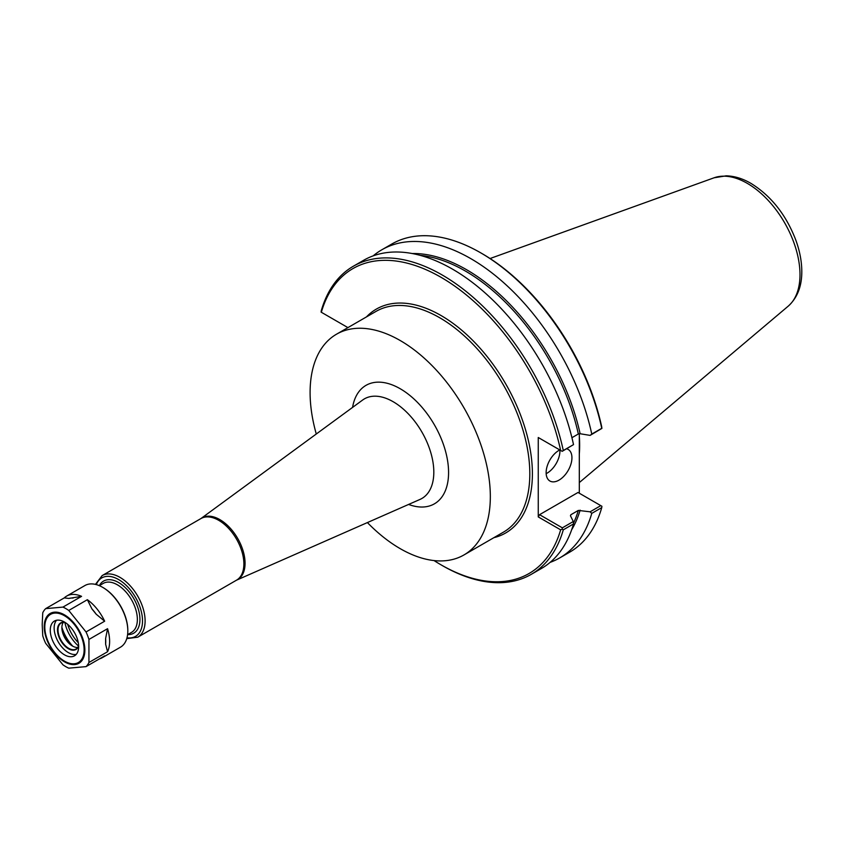 <?xml version="1.0" encoding="UTF-8"?>
<svg xmlns="http://www.w3.org/2000/svg" width="844" height="844" viewBox="0 0 844 844"><rect width="100%" height="100%" fill="white"/><g stroke="black" fill="none" stroke-linecap="round" stroke-linejoin="round"><path stroke-width="1.27" d="M367.404 522.573A127.444 73.586 -120 0 0 463.936 554.962A127.444 73.586 -120 0 0 490.332 496.62A127.444 73.586 -120 0 0 434.702 368.364A127.444 73.586 -120 0 0 336.492 334.213A127.444 73.586 -120 0 0 310.096 392.555A127.444 73.586 -120 0 0 316.278 434.006M571.926 437.698L578.34 433.995L580.123 433.742L590.104 435.388L601.899 428.404L601.688 426.737A176.069 101.66 -120 0 0 482.029 253.59L480.742 252.852A177.894 102.704 -120 0 0 391.795 244.032L381.804 249.803A177.894 102.704 -120 0 0 373.153 255.88M579.311 433.711L579.311 493.223M601.899 428.404L601.751 428.319A177.894 102.704 -120 0 0 480.742 252.852M601.751 428.319L591.771 434.08A177.894 102.704 -120 0 0 381.804 249.803M321.11 312.132L321.258 310.792A177.894 102.704 -120 0 1 353.33 266.24A177.894 102.704 -120 0 1 563.296 450.527L562.199 451.329L560.648 450.432A176.069 101.66 -120 0 0 440.99 277.286A176.069 101.66 -120 0 0 321.332 312.259L321.11 312.132M347.928 327.62L321.332 312.259M562.199 451.329L573.519 444.619A177.894 102.704 -120 0 0 363.553 260.332L353.33 266.24M434.027 560.564A176.069 101.66 -120 0 0 440.99 564.805A176.069 101.66 -120 0 0 560.648 529.832L562.199 529.188L563.296 529.821L573.519 523.913L573.298 521.518L562.347 527.838L539.559 514.682L578.013 492.474L601.899 506.263L601.751 507.613A177.894 102.704 -120 0 1 569.689 552.166L559.699 557.926A177.894 102.704 -120 0 0 591.771 513.374L601.751 507.613M560.648 450.432L538.261 437.508L538.261 516.918L560.648 529.832M440.99 564.805L442.277 565.554A177.894 102.704 -120 0 0 531.224 574.363A177.894 102.704 -120 0 0 563.296 529.821M550.109 562.378A177.894 102.704 -120 0 0 559.699 557.926M600.812 505.63L590.104 511.812L591.771 513.374M590.104 511.812L578.34 510.42L570.882 514.724L570.438 515.758L573.298 521.518M570.523 515.916A166.49 96.121 -120 0 0 570.882 514.724L570.438 515.758M562.347 527.838L562.199 529.188M531.224 574.363L541.458 568.466A177.894 102.704 -120 0 0 573.519 523.913M538.261 516.918L539.559 514.682M539.559 438.258L538.261 437.508M573.519 444.619L563.296 450.527M591.771 434.08L590.104 435.388M546.163 473.663A18.241 10.539 120 0 0 559.941 450.844A18.241 10.539 120 0 0 559.92 450.01M566.799 448.839A18.241 10.539 -60 0 1 568.16 449.419A18.241 10.539 -60 0 1 571.937 457.775A18.241 10.539 -60 0 1 563.971 476.132A18.241 10.539 -60 0 1 549.908 481.017A18.241 10.539 -60 0 1 546.131 472.672A18.241 10.539 -60 0 1 559.772 449.926M579.311 454.083A127.718 73.745 -120 0 0 579.649 445.273A127.718 73.745 -120 0 0 579.311 436.084M99.476 658.869A35.575 20.541 -120 0 0 102.251 657.698A35.575 20.541 -120 0 0 104.656 655.872L86.035 666.623A35.575 20.541 -120 0 0 88.936 662.487L88.936 639.446A35.575 20.541 -120 0 0 86.035 631.956L68.754 610.455L87.365 599.704L91.954 608.946A32.842 18.958 60 0 1 96.195 614.21L91.954 608.946M68.86 598.428L64.271 597.9A35.575 20.541 -120 0 1 66.676 596.075A35.575 20.541 -120 0 1 81.562 596.349L68.86 598.428A32.842 18.958 60 0 1 73.101 598.058M87.365 599.704A35.575 20.541 -120 0 1 104.656 621.216L96.195 614.21M105.616 638.518L107.557 628.696A35.575 20.541 -120 0 1 107.557 651.747L105.616 644.162L105.616 638.518A32.842 18.958 60 0 1 105.616 644.162M81.562 596.349L62.941 607.1L45.66 608.64L64.271 597.9M104.656 621.216L86.035 631.956M45.66 608.64A35.575 20.541 -120 0 0 42.749 612.776L42.2 624.623L42.749 635.827A35.575 20.541 -120 0 0 45.66 643.307L62.941 664.808A35.575 20.541 -120 0 0 68.754 668.163L86.035 666.623M68.754 610.455A35.575 20.541 -120 0 0 62.941 607.1M88.936 639.446L107.557 628.696M107.557 651.747L88.936 662.487M102.251 657.698L120.439 647.2A35.575 20.541 -120 0 0 127.813 630.911A35.575 20.541 -120 0 0 102.651 587.329A35.575 20.541 -120 0 0 84.864 585.567L66.676 596.075M56.548 620.256A20.066 11.584 -120 0 0 54.143 627.999A20.066 11.584 -120 0 0 61.654 646.799A20.066 11.584 -120 0 0 76.245 654.374M64.999 622.366A15.329 8.851 -120 0 0 57.497 629.941A15.329 8.851 -120 0 0 66.644 647.58A15.329 8.851 -120 0 0 78.65 645.998M65.262 622.534A14.96 8.64 -120 0 0 61.116 623.094A14.96 8.64 -120 0 0 58.014 629.941A14.96 8.64 -120 0 0 64.545 644.995A14.96 8.64 -120 0 0 76.076 649.004A14.96 8.64 -120 0 0 78.629 645.692M63.3 622.418A14.96 8.64 -120 0 0 61.886 627.704A14.96 8.64 -120 0 0 72.468 646.029A14.96 8.64 -120 0 0 77.754 647.443M61.886 627.271A16.057 9.273 -120 0 0 72.848 646.24M61.918 627.778A29.561 17.07 -120 0 0 72.415 645.966M61.897 627.345A29.371 16.964 -120 0 0 72.784 646.198M64.893 622.471A26.459 15.276 -120 0 0 78.503 646.04M127.813 630.605A34.847 20.119 -120 0 0 127.813 630.31A34.847 20.119 -120 0 0 103.168 587.635A34.847 20.119 -120 0 0 102.915 587.487M78.661 646.62A20.066 11.584 -120 0 0 69.894 626.427A20.066 11.584 -120 0 0 54.427 621.047A20.066 11.584 -120 0 0 50.271 630.236A20.066 11.584 -120 0 0 59.038 650.439A20.066 11.584 -120 0 0 74.504 655.809A20.066 11.584 -120 0 0 78.661 646.62M362.656 400.014A57.497 33.201 60 0 1 407.525 413.043A57.497 33.201 60 0 1 433.816 472.134A57.497 33.201 60 0 1 420.038 499.405L236.52 580.176A35.648 20.583 -120 0 0 245.066 563.275A35.648 20.583 -120 0 0 219.851 519.609A35.648 20.583 -120 0 0 200.946 518.554L362.656 400.014M408.601 504.438A68.406 39.489 -120 0 0 448.575 472.513A68.406 39.489 -120 0 0 404.424 391.384A68.406 39.489 -120 0 0 352.581 407.399M236.52 580.176L236.499 580.187A35.575 20.541 -120 0 0 243.874 563.908A35.575 20.541 -120 0 0 218.712 520.326A35.575 20.541 -120 0 0 200.925 518.564L102.156 575.587L95.446 584.386M236.499 580.187L137.73 637.209A35.575 20.541 -120 0 0 145.105 620.931A35.575 20.541 -120 0 0 119.943 577.349A35.575 20.541 -120 0 0 102.156 575.587M126.99 637.79A33.749 19.486 -120 0 0 142.52 620.931A33.749 19.486 -120 0 0 118.656 579.585A33.749 19.486 -120 0 0 96.29 584.607M127.634 634.614A30.11 17.386 -120 0 0 139.935 619.433A30.11 17.386 -120 0 0 118.656 582.571A30.11 17.386 -120 0 0 99.349 585.63M127.592 634.646L131.506 632.388A28.285 16.331 -120 0 0 137.361 619.433A28.285 16.331 -120 0 0 117.358 584.797A28.285 16.331 -120 0 0 103.221 583.404L99.307 585.662M67.689 624.338A26.459 15.276 -120 0 0 78.281 642.685M493.888 537.67A129.269 74.631 -120 0 0 528.08 439.27A129.269 74.631 -120 0 0 440.99 315.498A129.269 74.631 -120 0 0 366.444 316.922M571.652 529.768A167.407 96.649 -120 0 0 580.123 510.166M463.936 554.962L503.425 532.163A127.444 73.586 -120 0 0 529.81 473.822A127.444 73.586 -120 0 0 439.692 317.734A127.444 73.586 -120 0 0 375.97 311.425L336.492 334.213M573.456 523.227A166.49 96.121 -120 0 0 578.34 510.42M578.34 433.995A166.49 96.121 -120 0 0 420.196 255.363M580.123 433.742A167.407 96.649 -120 0 0 412.167 253.527M799.996 274.616A74.515 43.023 -120 0 0 747.299 183.359A74.515 43.023 -120 0 0 714.087 177.789L726.114 175.837C734.364 176.027 742.646 178.538 750.928 183.37C771.216 195.945 786.228 214.977 795.945 240.445C799.817 251.217 801.768 261.598 801.8 271.589C801.853 286.348 797.316 297.879 788.201 306.172A74.515 43.023 -120 0 0 799.996 274.616M84.875 650.112A28.749 16.595 -120 0 0 64.555 614.907A28.749 16.595 -120 0 0 44.226 626.649A28.749 16.595 -120 0 0 64.555 661.854A28.749 16.595 -120 0 0 84.875 650.112M84.126 649.785A27.799 16.047 -120 0 0 64.46 615.73A27.799 16.047 -120 0 0 44.806 627.081A27.799 16.047 -120 0 0 64.46 661.126A27.799 16.047 -120 0 0 84.126 649.785M126.758 638.623L137.73 637.209M714.087 177.789L490.069 258.528M788.201 306.172L579.311 482.578M127.813 630.31L127.813 630.911"/></g></svg>
